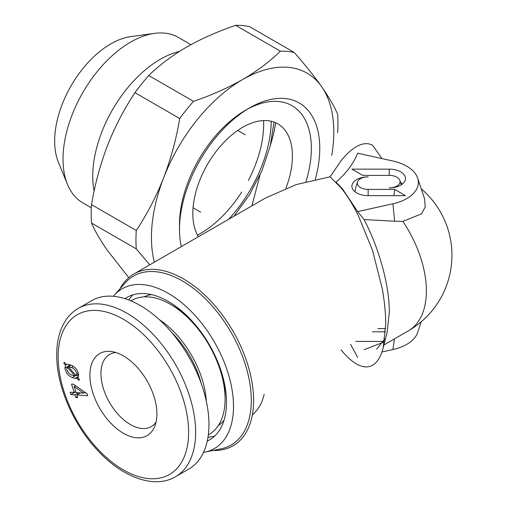 <?xml version="1.0" encoding="UTF-8"?>
<svg xmlns="http://www.w3.org/2000/svg" width="507" height="507" viewBox="0 0 507 507"><rect width="100%" height="100%" fill="white"/><g stroke="black" fill="none" stroke-linecap="round" stroke-linejoin="round"><path stroke-width="0.76" d="M89.885 375.237A47.385 27.359 -120 0 0 117.313 429.118A47.385 27.359 -120 0 0 154.692 426.457A47.385 27.359 -120 0 0 156.897 413.927A47.385 27.359 -120 0 0 111.439 351.535A47.385 27.359 -120 0 0 89.885 375.237M115.919 352.549A41.656 24.051 -120 0 0 109.575 354.456A41.656 24.051 -120 0 0 100.95 373.526A41.656 24.051 -120 0 0 119.132 415.448A41.656 24.051 -120 0 0 151.232 426.609A41.656 24.051 -120 0 0 156.055 422.065M175.498 476.738L188.826 469.045A97.205 56.119 -120 0 0 208.96 424.543A97.205 56.119 -120 0 0 166.53 326.723A97.205 56.119 -120 0 0 91.621 300.683L78.3 308.376C73.585 311.108 69.579 314.828 66.284 319.537C59.94 328.777 56.752 340.565 56.714 354.9C56.391 386.176 73.902 426.134 99.087 451.927C124.095 478.348 155.338 488.837 175.498 476.738A97.205 56.119 -120 0 0 195.632 432.237A97.205 56.119 -120 0 0 153.203 334.417A97.205 56.119 -120 0 0 78.3 308.376M83.617 393.115L74.149 386.53L76.05 392.595L83.617 393.115L84.986 392.323M75.575 385.707L74.149 386.53M75.93 392.209L75.042 391.962M79.441 393.457L79.238 392.817M85.778 392.881L84.2 392.773M70.143 392.196L74.161 392.469L71.531 384.065L73.42 384.192L87.065 393.787L87.673 395.726L76.798 394.985L77.622 397.615L75.733 397.488L74.909 394.858L70.891 394.585L70.143 392.196M75.727 391.569L74.161 392.469M80.417 392.893L76.798 394.985M77.298 396.582L75.733 397.488M78.534 392.767L74.909 394.858M75.099 392.158L70.891 394.585M71.012 365.154C74.916 366.618 77.451 369.711 78.61 374.445L77.856 377.614L79.555 379.553L78.788 380.351L76.969 378.247L75.049 378.431L72.298 377.525C68.401 376.023 65.929 372.905 64.871 368.177L65.561 365.23L63.774 363.183L64.547 362.416L66.411 364.552L68.147 364.292L71.012 365.154M64.731 362.632L63.774 363.183M67.152 364.311L65.561 365.23M69.129 366.155L69.079 365.75L64.871 368.177M69.079 365.75L69.091 364.476M74.941 375.998L72.298 377.525M78.433 376.473L75.049 378.431M78.585 375.858L76.804 375.231M77.926 377.696L76.969 378.247M76.772 373.653C75.835 370.509 74.066 368.469 71.455 367.537L68.356 366.757L76.113 375.624L76.772 373.653L78.293 372.778M73.363 366.434L71.455 367.537M78.579 374.204L76.113 375.624M71.075 365.186L68.356 366.757M67.292 367.214L66.709 369.033C67.634 372.265 69.44 374.343 72.127 375.269L74.998 376.004L67.292 367.214L70.923 365.116M75.961 375.446L74.998 376.004M119.988 288.794A99.188 57.266 60 0 1 133.861 274.002L265.472 198.022L296.189 184.605L330.101 176.797L341.091 187.907C347.003 195.252 352.695 204.353 358.164 215.209L372.632 250.68L382.303 288.927C384.553 301.64 385.688 313.37 385.7 324.125L383.203 347.745L382.303 350.914C380.028 357.999 376.802 362.765 372.632 365.211C368.443 367.594 363.62 367.474 358.164 364.85C352.695 362.163 347.003 357.175 341.091 349.881M383.203 347.745L387.152 332.085L389.306 312.325C389.503 284.503 378.273 246.307 364.058 219.55L357.676 211.59L342.244 188.541L338.841 185.22M113.378 296.303A92.242 53.26 60 0 1 114.252 295.27A92.242 53.26 60 0 1 187.394 307.692A92.242 53.26 60 0 1 233.505 406.322A92.242 53.26 60 0 1 204.828 452.149A92.242 53.26 60 0 1 203.497 452.396M114.252 295.27L125.166 282.944A97.559 56.328 60 0 1 202.521 296.075A97.559 56.328 60 0 1 251.288 400.397A97.559 56.328 60 0 1 220.957 448.86L204.828 452.149M264.179 394.281A82.324 47.531 60 0 1 252.366 414.77M125.045 298.693A82.324 47.531 60 0 1 127.118 297.368A82.324 47.531 60 0 1 190.556 319.423A82.324 47.531 60 0 1 226.49 402.273A82.324 47.531 60 0 1 209.442 439.962A82.324 47.531 60 0 1 207.262 441.096M133.861 274.002A99.188 57.266 60 0 1 210.297 300.575A99.188 57.266 60 0 1 253.595 400.397A99.188 57.266 60 0 1 213.308 450.419M315.284 179.484A99.188 57.266 120 0 0 319.771 148.386A99.188 57.266 120 0 0 249.634 107.89A99.188 57.266 120 0 0 179.503 229.373A99.188 57.266 120 0 0 181.31 246.611M330.101 176.797L341.091 160.694C348.366 151.866 352.447 148.881 358.164 145.724C363.728 143.082 368.551 142.961 372.632 145.357L381.948 158.583M179.503 229.373L179.503 224.512A93.237 53.831 -60 0 1 245.426 110.323L249.634 107.89M247.498 109.163A93.237 53.831 -60 0 1 311.355 148.386A93.237 53.831 -60 0 1 305.936 181.74M417.641 178.058L424.6 198.871L425.221 207.04L421.425 213.891L402.875 221.388L394.649 221.223L392.906 203.782A39.673 22.904 0 0 0 417.641 178.058A39.673 22.904 0 0 0 392.906 161.017L357.676 153.209C353.417 163.761 346.085 173.495 335.672 182.4M376.631 349.158L384.819 339.018M364.058 349.741L383.102 342.383M364.058 219.55L394.649 221.223M357.676 211.59L392.906 203.782M381.948 351.985L392.906 349.557A39.673 22.904 0 0 0 417.641 332.516L421.241 321.749M350.61 344.386L357.676 357.365M402.152 184.193A13.581 7.846 0 0 0 400.441 182.178M389.23 175.384A10.831 6.249 180 0 1 399.865 180.454A10.831 6.249 180 0 1 389.23 187.888A16.243 9.38 0 0 0 405.182 180.289A16.243 9.38 0 0 0 389.23 169.135L351.896 169.135L362.695 175.384L389.23 175.384L389.23 169.135M354.913 191.735L355.851 186.937L357.511 181.956A10.831 6.249 180 0 1 368.145 176.886A16.262 9.386 0 0 0 352.181 188.053A16.262 9.386 0 0 0 368.145 195.664L405.473 195.664L394.642 189.39L368.145 189.39A10.831 6.249 180 0 1 357.511 181.956M393.926 195.664L394.642 189.39M385.485 331.806L372.392 331.806M377.943 328.599L385.631 328.599M383.634 341.439L355.705 341.439M341.091 160.694L330.101 176.804M179.643 229.456A93.237 53.831 -60 0 1 179.535 226.883M91.336 207.775L82.812 202.857A95.519 55.149 -60 0 1 67.475 184.39L58.349 162.082A79.352 45.814 -60 0 1 110.767 43.913A79.352 45.814 -60 0 1 130.787 36.618L154.667 33.367A95.519 55.149 -60 0 1 178.325 37.417L190.917 44.686M67.475 184.39A95.519 55.149 -60 0 1 130.572 42.144A95.519 55.149 -60 0 1 154.667 33.367M94.118 191.171A95.519 55.149 -60 0 1 160.275 59.294A95.519 55.149 -60 0 1 179.44 51.441M149.768 264.825L136.275 248.886A142.828 82.464 120 0 1 136.275 230.482C147.043 214.265 156.175 196.691 163.66 177.773C170.929 158.685 176.278 138.937 179.712 118.524A142.828 82.464 120 0 1 193.516 101.356C211.33 95.291 227.7 88.022 242.625 79.548C257.157 71.043 269.743 61.594 280.39 51.194A142.828 82.464 120 0 1 294.193 52.43C304.967 64.662 314.099 76.05 321.584 86.602A128.943 74.447 -60 0 1 331.793 155.326M154.356 262.176A128.943 74.447 -60 0 1 163.66 177.773A128.943 74.447 -60 0 1 242.625 79.548A128.943 74.447 -60 0 1 321.584 86.602C328.853 97.033 334.202 106.242 337.637 114.227A142.828 82.464 120 0 1 337.637 132.631M285.91 188.268A70.422 40.661 120 0 0 242.625 127.327A70.422 40.661 120 0 0 198.376 236.756M241.712 192.014A89.27 51.537 -60 0 1 200.544 233.423A89.27 51.537 -60 0 1 197.457 235.115M263.589 120.571A89.27 51.537 -60 0 1 248.392 180.448M270.567 144.71A128.943 74.447 -60 0 0 275.713 122.757A128.943 74.447 -60 0 1 270.504 144.977M275.738 122.77A128.962 74.459 -60 0 1 270.453 145.179M280.39 51.194L235.628 25.35C218.225 31.301 202.388 38.266 188.129 46.238L184.928 48.083C171.087 56.347 159.027 65.485 148.747 75.511A142.828 82.464 -60 0 0 134.944 92.68L179.712 118.524M134.944 92.68C124.507 108.454 115.647 125.337 108.365 143.329L106.768 147.448C99.917 165.903 94.828 184.96 91.507 204.638A142.828 82.464 -60 0 0 91.507 223.042L136.275 248.886M106.28 148.741A128.943 74.447 -60 0 1 107.554 145.382A128.943 74.447 -60 0 1 108.942 141.89M184.897 48.102A128.943 74.447 -60 0 1 186.513 47.151M91.507 223.042C94.885 230.831 99.974 239.665 106.768 249.533L128.74 277.652M251.922 205.842L259.945 175.219M136.275 230.482L91.507 204.638M193.516 101.356L148.747 75.511M235.628 25.35A142.828 82.464 -60 0 1 249.431 26.586L294.193 52.43M130.983 300.879A77.368 44.667 60 0 1 170.384 304.282L170.384 304.282A77.368 44.667 60 0 1 225.089 399.034A77.368 44.667 60 0 1 208.333 434.86M172.488 305.499L170.384 304.282L172.488 305.499A74.39 42.949 60 0 1 194.282 323.536M143.975 296.88A74.39 42.949 60 0 1 151.473 294.605M224.012 420.252A74.39 42.949 60 0 1 218.289 425.607M128.734 299.979A82.324 47.531 60 0 1 133.113 294.795M214.67 436.058A82.324 47.531 60 0 1 207.99 437.256M220.361 368.709A74.39 42.949 60 0 1 225.089 396.607L225.089 399.034M171.803 332.598A68.439 39.514 60 0 1 201.273 383.647M159.185 319.524A71.785 41.447 60 0 1 206.292 401.113M188.617 432.237A92.242 53.26 -120 0 0 123.391 319.264A92.242 53.26 -120 0 0 58.166 356.922A92.242 53.26 -120 0 0 123.391 469.9A92.242 53.26 -120 0 0 188.617 432.237M383.907 344.963L408.3 330.875A87.286 50.396 -120 0 0 426.381 290.917A87.286 50.396 -120 0 0 402.875 221.388M394.427 338.885L392.906 349.557M368.145 195.664L368.145 189.39M271.264 121.255A100.037 57.76 -60 0 1 228.613 219.303M335.913 182.045L342.244 188.541M408.3 330.875A87.286 87.286 0 0 0 421.241 188.826M399.865 180.454L401.31 184.782M245.299 134.837L237.707 130.451M200.671 212.148L193.072 207.756M273.995 122.06L270.237 146.067L261.935 170.713L249.615 194.561L234.025 216.178"/></g></svg>
